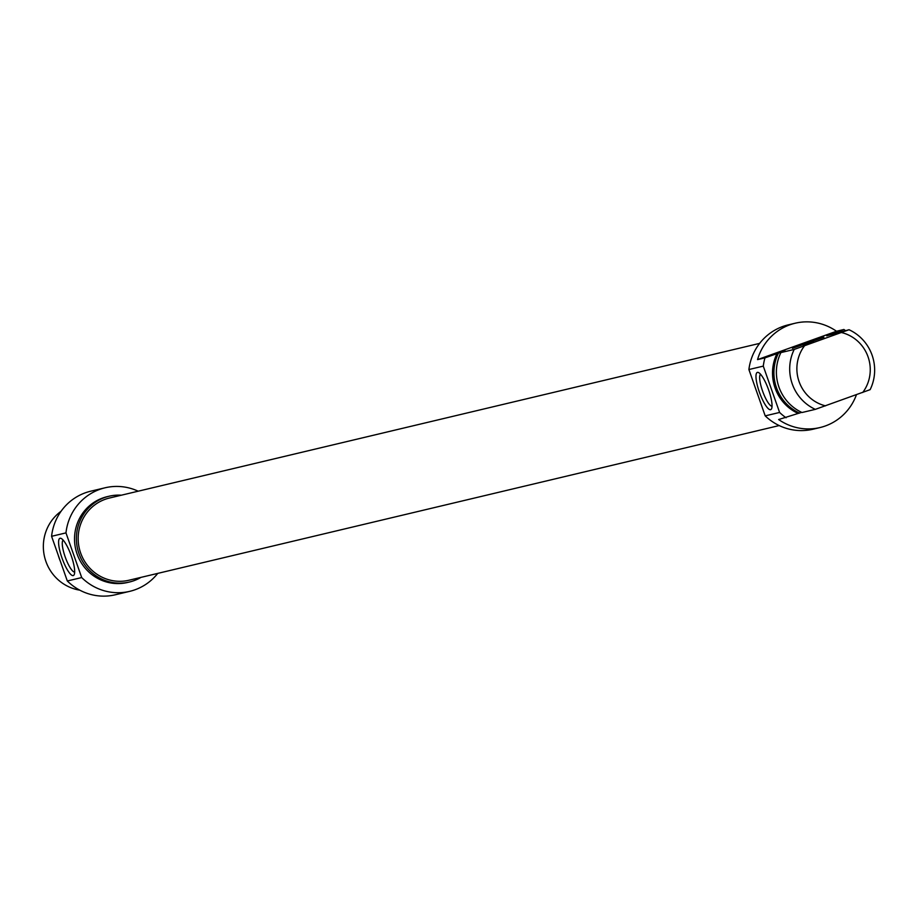 <?xml version="1.0" encoding="UTF-8"?>
<svg xmlns="http://www.w3.org/2000/svg" width="918" height="918" viewBox="0 0 918 918"><rect width="100%" height="100%" fill="white"/><g stroke="black" fill="none" stroke-linecap="round" stroke-linejoin="round"><path stroke-width="1.38" d="M759.645 343.378L109.472 498.026A42.239 41 76.6 0 0 79.35 548.62A42.239 41 76.6 0 0 129.025 580.222L779.198 425.562M74.668 572.086A17.017 4.062 70.2 0 1 65.35 557.398A17.017 4.062 70.2 0 1 63.181 540.14M73.21 575.597A19.794 4.728 -109.8 0 0 74.22 574.588A19.794 4.728 -109.8 0 0 71.088 555.333A19.794 4.728 -109.8 0 0 61.242 538.487A19.794 4.728 -109.8 0 0 61.311 555.964A19.794 4.728 -109.8 0 0 73.21 575.597M81.702 577.56L65.97 532.888A53.221 51.672 -103.4 0 1 105.077 487.791L90.687 491.21A53.221 51.672 76.6 0 0 51.58 536.307L67.312 580.979A53.221 51.672 76.6 0 0 115.324 594.772L129.702 591.353A53.221 51.672 -103.4 0 1 81.702 577.56L67.312 580.979M51.58 536.307L65.97 532.888M79.809 590.171A43.697 42.412 -103.4 0 1 45.9 561.426A43.697 42.412 -103.4 0 1 61.047 511.303M58.327 555.482A43.697 42.412 76.6 0 0 59.211 558.259A43.697 42.412 76.6 0 0 60.267 560.967M121.394 495.192A44.087 42.802 76.6 0 0 109.047 496.236A44.087 42.802 76.6 0 0 78.959 553.6A44.087 42.802 76.6 0 0 129.449 582.023A44.087 42.802 76.6 0 0 140.947 577.388M129.449 582.023L127.591 582.46A44.087 42.802 -103.4 0 1 77.101 554.047A44.087 42.802 -103.4 0 1 107.188 496.672L109.047 496.236M105.077 487.791A53.221 51.672 -103.4 0 1 138.193 491.199M157.747 573.394A53.221 51.672 -103.4 0 1 129.702 591.353M803.043 345.019L813.543 341.324M780.908 352.592A43.697 42.412 -103.4 0 0 802.011 412.515L815.322 409.359L870.126 389.657A43.697 42.412 76.6 0 0 849.024 329.734L794.219 349.425L780.908 352.592L784.982 350.837L764.981 357.848L757.545 359.615L836.493 331.249L843.917 329.482L826.693 335.839L849.024 329.734M856.437 394.751A53.623 52.051 -103.4 0 1 819.981 427.559A53.623 52.051 -103.4 0 1 778.648 419.537L801.644 412.354M804.26 343.711L792.429 348.335L823.894 337.25L804.26 343.711M757.545 359.615A53.623 52.051 -103.4 0 1 795.16 323.228A53.623 52.051 -103.4 0 1 836.493 331.249M825.523 405.859A37.73 36.628 -103.4 0 1 804.42 345.937M794.219 349.425A43.697 42.412 76.6 0 0 815.322 409.359M799.532 413.111A43.697 42.412 -103.4 0 1 778.43 353.189M798.144 413.444A43.697 42.412 -103.4 0 1 777.041 353.51M786.083 417.77A53.623 52.051 -103.4 0 1 779.6 412.446L765.21 415.865A53.623 52.051 76.6 0 0 813.015 429.222L819.981 427.559M795.16 323.228L788.206 324.88A53.623 52.051 76.6 0 0 748.893 369.541L763.283 366.121A53.623 52.051 -103.4 0 1 764.981 357.848M843.917 329.482A53.623 52.051 -103.4 0 1 845.444 330.583M779.6 412.446L763.283 366.121M772.038 406.204A17.017 4.062 70.2 0 1 762.732 391.504A17.017 4.062 70.2 0 1 760.563 374.246M841.611 332.568A37.73 36.628 -103.4 0 1 862.713 392.491M757.442 372.387A19.794 4.728 -109.8 0 0 760.333 394.694A19.794 4.728 -109.8 0 0 771.59 408.705A19.794 4.728 -109.8 0 0 768.458 389.45A19.794 4.728 -109.8 0 0 758.624 372.605A19.794 4.728 -109.8 0 0 757.442 372.387M748.893 369.541L765.21 415.865"/></g></svg>
